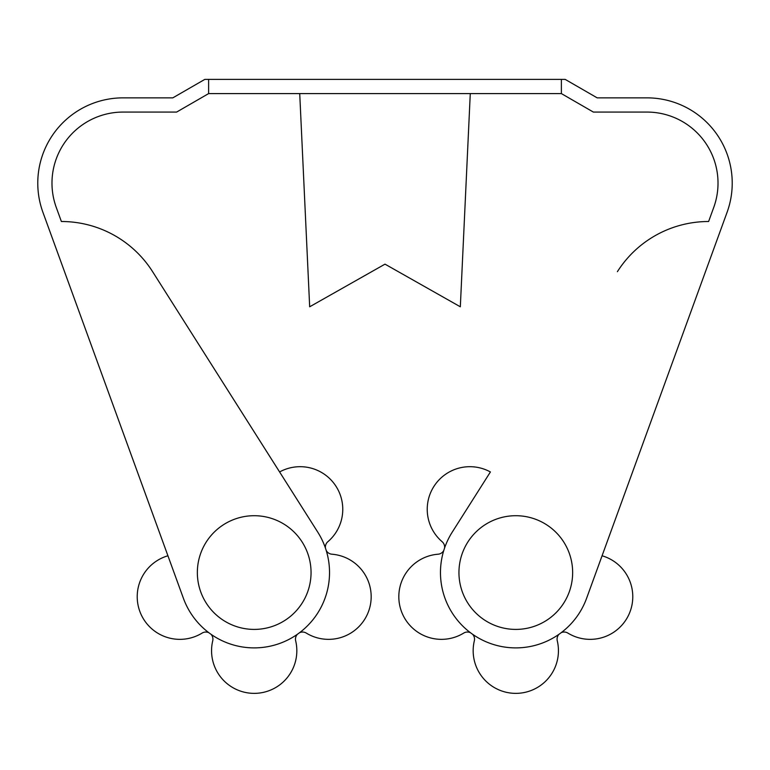 <?xml version="1.0" encoding="UTF-8"?>
<svg xmlns="http://www.w3.org/2000/svg" width="770" height="770" viewBox="0 0 770 770"><rect width="100%" height="100%" fill="white"/><g stroke="black" fill="none" stroke-linecap="round" stroke-linejoin="round"><path stroke-width="1.16" d="M208.622 93.593L208.622 79.387L204.82 79.387L172.817 97.857L123.046 97.857A85.278 85.278 0 0 0 42.918 212.299L183.414 598.328A75.325 75.325 0 0 0 287.441 640.159A75.325 75.325 0 0 0 317.817 532.224L152.604 271.675A108.002 108.002 0 0 0 61.388 221.51L56.268 207.438A71.061 71.061 0 0 1 123.046 112.073L176.628 112.073L208.622 93.593L561.378 93.593L561.378 79.387L565.18 79.387L597.183 97.857L646.954 97.857A85.278 85.278 0 0 1 727.082 212.299L586.586 598.328A75.325 75.325 0 0 1 482.559 640.159A75.325 75.325 0 0 1 452.183 532.224L490.403 471.962A42.639 42.639 0 0 0 442.144 541.724A7.103 7.103 0 0 1 444.569 548.057M443.77 550.521A7.103 7.103 0 0 1 438.092 554.207A42.639 42.639 0 0 0 400.91 609.888A42.639 42.639 0 0 0 463.713 633.084A7.103 7.103 0 0 1 470.48 632.728M643.46 442.067L602.073 555.776A42.639 42.639 0 0 1 629.138 613.96A42.639 42.639 0 0 1 567.885 633.084A7.103 7.103 0 0 0 561.118 632.728M472.578 634.259A7.103 7.103 0 0 1 474.339 640.804A42.639 42.639 0 0 0 515.804 693.366A42.639 42.639 0 0 0 557.268 640.804A7.103 7.103 0 0 1 559.02 634.259M311.051 572.562A56.855 56.855 0 0 1 254.196 629.408A56.855 56.855 0 0 1 197.351 572.562A56.855 56.855 0 0 1 254.196 515.707A56.855 56.855 0 0 1 311.051 572.562M61.388 221.51A108.002 108.002 0 0 1 152.604 271.675L279.597 471.962A42.639 42.639 0 0 1 327.856 541.724A7.103 7.103 0 0 0 325.431 548.057M299.52 632.728A7.103 7.103 0 0 1 306.287 633.084A42.639 42.639 0 0 0 369.09 609.888A42.639 42.639 0 0 0 331.909 554.207A7.103 7.103 0 0 1 326.23 550.521M210.98 634.259A7.103 7.103 0 0 1 212.732 640.804A42.639 42.639 0 0 0 254.196 693.366A42.639 42.639 0 0 0 295.661 640.804A7.103 7.103 0 0 1 297.422 634.259M126.54 442.067L167.927 555.776A42.639 42.639 0 0 0 140.862 613.96A42.639 42.639 0 0 0 202.115 633.084A7.103 7.103 0 0 1 208.882 632.728M299.722 93.593L309.675 306.787L385 264.149L460.325 306.787L470.278 93.593M561.378 79.387L208.622 79.387M708.612 221.51A108.002 108.002 0 0 0 617.396 271.675A108.002 108.002 0 0 1 708.612 221.51L713.732 207.438A71.061 71.061 0 0 0 646.954 112.073L593.372 112.073L561.378 93.593M572.649 572.562A56.855 56.855 0 0 1 515.804 629.408A56.855 56.855 0 0 1 458.949 572.562A56.855 56.855 0 0 1 515.804 515.707A56.855 56.855 0 0 1 572.649 572.562"/></g></svg>

